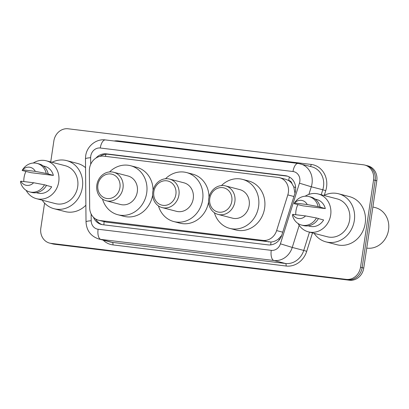<?xml version="1.0" encoding="UTF-8"?>
<svg xmlns="http://www.w3.org/2000/svg" width="409" height="409" viewBox="0 0 409 409"><rect width="100%" height="100%" fill="white"/><g stroke="black" fill="none" stroke-linecap="round" stroke-linejoin="round"><path stroke-width="0.61" d="M287.824 194.914A13.814 12.316 -75.4 0 0 288.36 192.567A13.814 12.316 -75.4 0 0 279.587 177.705A13.814 12.316 -75.4 0 0 278.151 177.434L103.82 156.172A13.814 12.316 -75.4 0 0 89.361 170.706L89.683 207.787A13.814 12.316 -75.4 0 0 98.63 220.257A13.814 12.316 -75.4 0 0 100.062 220.533L262.88 240.39A13.814 12.316 -75.4 0 0 276.627 230.589L287.824 194.914L293.933 196.504M294.955 193.252L293.78 186.918L292.021 183.713A4.606 4.105 -75.4 0 0 288.677 180.476A13.814 6.207 -83 0 1 289.403 177.025M288.677 180.476L288.463 180.451A13.814 12.316 104.6 0 1 292.021 183.713M98.63 220.257L106.125 222.107L270.983 242.021C273.667 241.816 276.167 240.789 278.483 238.943L281.724 235.395M288.463 180.451L285.646 179.28L279.587 177.705M93.426 217.225A13.814 12.316 -75.4 0 0 101.345 224.444A13.814 12.316 -75.4 0 0 102.782 224.715L268.079 244.879A13.814 12.316 -75.4 0 0 281.827 235.078L294.981 193.16A13.814 12.316 -75.4 0 0 295.523 190.814A13.814 12.316 -75.4 0 0 286.75 175.952A13.814 12.316 -75.4 0 0 285.313 175.681L106.478 153.866A13.814 12.316 -75.4 0 0 95.859 158.135M99.944 156.376A13.814 12.316 104.6 0 1 108.094 154.285L286.924 176.1A13.814 12.316 104.6 0 1 287.547 176.192M50.726 161.949L53.865 140.931A13.814 12.316 104.6 0 1 68.155 128.784L363.361 164.791A13.814 12.316 104.6 0 1 364.797 165.067A13.814 12.316 104.6 0 1 373.57 179.929L360.523 267.23A13.814 12.316 104.6 0 1 346.234 279.378L51.028 243.37A13.814 12.316 104.6 0 1 49.596 243.094A13.814 12.316 104.6 0 1 40.818 228.232L44.571 203.12M364.797 165.067L368.023 165.906A13.814 12.316 104.6 0 1 376.796 180.768L363.749 268.069L362.134 267.65A13.814 12.316 104.6 0 1 347.849 279.797L52.643 243.79A13.814 12.316 104.6 0 1 51.207 243.513A13.814 12.316 104.6 0 0 52.643 243.79L347.849 279.797A13.814 12.316 104.6 0 0 362.134 267.65L375.186 180.349L362.134 267.65L360.523 267.23M366.408 165.487A13.814 12.316 104.6 0 1 375.186 180.349A13.814 12.316 104.6 0 0 366.408 165.487M102.158 224.623A13.814 12.316 104.6 0 1 95.68 219.014M363.749 268.069A13.814 12.316 104.6 0 1 349.46 280.216L54.254 244.209A13.814 12.316 104.6 0 1 52.817 243.933L49.596 243.094M372.88 206.985L375.39 207.634A20.721 18.477 104.6 0 1 388.55 229.93A20.721 18.477 104.6 0 1 366.735 248.094M323.959 195.456A24.862 22.173 104.6 0 1 338.529 193.774A24.862 22.173 104.6 0 1 354.322 220.523A24.862 22.173 104.6 0 1 326.019 241.898A24.862 22.173 104.6 0 1 314.112 233.334M338.529 193.774L349.414 196.601A24.862 22.173 104.6 0 1 365.211 223.355A24.862 22.173 104.6 0 1 336.909 244.725L326.019 241.898M295.743 214.715A19.566 17.449 104.6 0 1 295.968 210.793A19.566 17.449 104.6 0 1 297.895 204.531M305.186 196.202A19.566 17.449 104.6 0 1 318.248 193.973A19.566 17.449 104.6 0 1 330.676 215.027A19.566 17.449 104.6 0 1 308.401 231.847A19.566 17.449 104.6 0 1 298.079 223.539M318.248 193.973L337.195 198.897A19.566 17.449 104.6 0 1 349.629 219.95A19.566 17.449 104.6 0 1 327.353 236.775L308.401 231.847M318.391 218.595L323.611 219.95A13.814 12.316 104.6 0 1 309.848 226.279L308.228 225.855M305.543 215.911A9.208 8.211 104.6 0 1 292.793 214.357L305.543 215.911L316.438 217.966A14.734 13.139 104.6 0 1 301.551 225.073A14.734 13.139 104.6 0 1 292.384 215.032L292.793 214.357M316.438 217.966L318.453 218.488A14.734 13.139 104.6 0 1 303.57 225.594L301.551 225.073M294.245 203.201L295.232 201.888A14.734 13.139 104.6 0 1 308.964 196.555A14.734 13.139 104.6 0 1 318.136 206.596L325.308 208.585L303.038 205.865L294.081 203.662L294.49 202.992A9.208 8.211 104.6 0 1 307.241 204.546L294.49 202.992L294.081 203.662M315.175 199.122L316.796 199.541A13.814 12.316 104.6 0 1 325.308 208.585M307.241 204.546L318.136 206.596M308.964 196.555L310.983 197.077A14.734 13.139 104.6 0 1 320.15 207.123M209.771 198.554A12.434 11.084 104.6 0 1 222.629 187.624A12.434 11.084 104.6 0 1 231.821 201.243A12.434 11.084 104.6 0 1 218.963 212.174A12.434 11.084 104.6 0 1 209.771 198.554M208.738 198.569A14.734 13.139 104.6 0 1 225.512 185.901A14.734 13.139 104.6 0 1 234.868 201.755A14.734 13.139 104.6 0 1 218.099 214.418A14.734 13.139 104.6 0 1 208.738 198.569M218.099 214.418L232.409 218.14A14.734 13.139 -75.4 0 0 249.183 205.476A14.734 13.139 -75.4 0 0 239.822 189.623L225.512 185.901M221.453 185.574A25.322 22.582 104.6 0 1 242.486 179.372A25.322 22.582 104.6 0 1 258.575 206.622A25.322 22.582 104.6 0 1 229.746 228.391A25.322 22.582 104.6 0 1 214.393 212.731M242.486 179.372L248.534 180.947A25.322 22.582 104.6 0 1 264.623 208.191A25.322 22.582 104.6 0 1 235.794 229.96L229.746 228.391M153.835 191.734A12.434 11.084 104.6 0 1 166.693 180.798A12.434 11.084 104.6 0 1 175.88 194.423A12.434 11.084 104.6 0 1 163.022 205.354A12.434 11.084 104.6 0 1 153.835 191.734M152.802 191.744A14.734 13.139 104.6 0 1 169.571 179.081A14.734 13.139 104.6 0 1 178.932 194.935A14.734 13.139 104.6 0 1 162.158 207.598A14.734 13.139 104.6 0 1 152.802 191.744M162.158 207.598L176.473 211.32A14.734 13.139 -75.4 0 0 193.247 198.651A14.734 13.139 -75.4 0 0 183.886 182.797L169.571 179.081M165.512 178.748A25.322 22.582 104.6 0 1 186.55 172.552A25.322 22.582 104.6 0 1 202.639 199.797A25.322 22.582 104.6 0 1 173.81 221.566A25.322 22.582 104.6 0 1 158.457 205.911M186.55 172.552L192.598 174.122A25.322 22.582 104.6 0 1 208.994 197.235M208.59 201.969A25.322 22.582 104.6 0 1 179.858 223.14L173.81 221.566M97.894 184.909A12.434 11.084 104.6 0 1 110.752 173.978A12.434 11.084 104.6 0 1 119.944 187.598A12.434 11.084 104.6 0 1 107.086 198.529A12.434 11.084 104.6 0 1 97.894 184.909M96.861 184.924A14.734 13.139 104.6 0 1 113.636 172.255A14.734 13.139 104.6 0 1 122.991 188.109A14.734 13.139 104.6 0 1 106.222 200.773A14.734 13.139 104.6 0 1 96.861 184.924M106.222 200.773L120.537 204.495A14.734 13.139 -75.4 0 0 137.306 191.831A14.734 13.139 -75.4 0 0 127.951 175.977L113.636 172.255M109.576 171.928A25.322 22.582 104.6 0 1 130.614 165.727A25.322 22.582 104.6 0 1 146.698 192.976A25.322 22.582 104.6 0 1 117.874 214.745A25.322 22.582 104.6 0 1 102.516 199.086M130.614 165.727L136.662 167.301A25.322 22.582 104.6 0 1 153.058 190.41M152.649 195.144A25.322 22.582 104.6 0 1 123.922 216.315L117.874 214.745M52.025 162.286A24.862 22.173 104.6 0 1 66.595 160.604A24.862 22.173 104.6 0 1 82.393 187.358A24.862 22.173 104.6 0 1 54.09 208.728A24.862 22.173 104.6 0 1 42.183 200.165M66.595 160.604L77.485 163.436A24.862 22.173 104.6 0 1 85.547 167.675M23.814 181.55A19.566 17.449 104.6 0 1 24.039 177.624A19.566 17.449 104.6 0 1 25.966 171.361M33.252 163.038A19.566 17.449 104.6 0 1 46.314 160.803A19.566 17.449 104.6 0 1 58.743 181.857A19.566 17.449 104.6 0 1 36.467 198.677A19.566 17.449 104.6 0 1 26.145 190.369M46.314 160.803L65.266 165.727A19.566 17.449 104.6 0 1 77.695 186.785A19.566 17.449 104.6 0 1 55.419 203.605L36.467 198.677M46.462 185.425L51.677 186.785A13.814 12.316 104.6 0 1 37.914 193.109L36.294 192.685M33.61 182.746A9.208 8.211 104.6 0 1 20.859 181.187L33.61 182.746L44.504 184.796A14.734 13.139 104.6 0 1 29.622 191.903A14.734 13.139 104.6 0 1 20.45 181.862L20.859 181.187M44.504 184.796L46.524 185.318A14.734 13.139 104.6 0 1 31.636 192.429L29.622 191.903M22.316 170.037L23.298 168.718A14.734 13.139 104.6 0 1 37.035 163.385A14.734 13.139 104.6 0 1 46.207 173.426L53.374 175.415L31.104 172.7L22.147 170.497L22.561 169.822A9.208 8.211 104.6 0 1 35.312 171.376L22.561 169.822L22.147 170.497M43.242 165.952L44.867 166.371A13.814 12.316 104.6 0 1 53.374 175.415M85.875 205.226A24.862 22.173 104.6 0 1 64.975 211.56L54.09 208.728M35.312 171.376L46.207 173.426M37.035 163.385L39.049 163.912A14.734 13.139 104.6 0 1 48.221 173.953M270.763 244.879A13.814 6.207 -83 0 1 270.983 242.021M278.483 238.943A13.814 0.348 17.4 0 0 279.715 239.337M103.896 224.853A13.814 6.207 -83 0 1 104.126 221.688M293.78 186.918A13.814 0.348 17.4 0 0 295.656 187.516M105.425 156.366A13.814 6.207 -83 0 1 105.962 154.229M282.737 232.179L276.627 230.589M268.938 241.964L262.88 240.39M106.125 222.107L100.062 220.533M286.924 176.1L285.313 175.681M91.135 213.994L91.197 220.742A9.208 8.211 -75.4 0 0 98.114 229.239L271.254 250.354A9.208 8.211 -75.4 0 0 280.416 243.82L299.449 183.176A9.208 8.211 -75.4 0 0 299.812 181.611A9.208 8.211 -75.4 0 0 293.002 171.524L100.282 148.017A9.208 8.211 -75.4 0 0 90.757 156.115A9.208 8.211 -75.4 0 0 90.645 157.71L90.706 164.3M300.308 163.84A18.415 16.421 104.6 0 1 312.011 183.656A18.415 16.421 104.6 0 1 311.29 186.785L322.783 189.771A18.415 16.421 -75.4 0 0 323.499 186.647A18.415 16.421 -75.4 0 0 311.801 166.826L298.151 163.431A9.208 4.136 97 0 0 293.002 171.524M298.151 163.431L105.43 139.924C96.115 138.574 86.861 146.274 85.685 155.803L85.471 158.835A9.208 1.207 -0.5 0 1 90.645 157.71M114.147 140.987A20.721 18.477 104.6 0 1 118.513 140.947L311.234 164.454A2.301 1.033 -83 0 1 310.242 166.422M311.234 164.454A20.721 18.477 104.6 0 1 326.551 187.153A20.721 18.477 104.6 0 1 325.738 190.676L324.291 195.292M312.486 232.91L306.709 251.32A20.721 18.477 104.6 0 1 286.085 266.019L112.945 244.904A20.721 18.477 104.6 0 1 103.18 240.134M346.234 279.378L349.46 280.216M373.57 179.929L376.796 180.768M51.028 243.37L54.254 244.209M299.189 225.339L292.256 247.43L303.749 250.415L309.485 232.128M280.416 243.82L292.256 247.43A18.415 16.421 104.6 0 1 273.923 260.497L285.416 263.483A18.415 16.421 -75.4 0 0 303.749 250.415L306.709 251.32M299.449 183.176L311.29 186.785L308.902 194.398M321.218 194.745L322.783 189.771L325.738 190.676M271.254 250.354A9.208 4.136 97 0 0 273.923 260.497L100.788 239.383L112.281 242.368L285.416 263.483A2.301 1.033 -83 0 1 286.085 266.019M98.114 229.239A9.208 4.136 97 0 0 100.788 239.383A18.415 16.421 104.6 0 1 98.871 239.014L110.364 242.005A18.415 16.421 -75.4 0 0 112.281 242.368A2.301 1.033 -83 0 1 112.945 244.904M118.513 140.947A2.301 1.033 -83 0 1 118.395 141.504M85.471 158.835L86.018 221.872A9.208 1.207 -0.5 0 1 91.197 220.742M105.43 139.924A9.208 4.136 97 0 0 100.282 148.017M108.094 154.285L106.478 153.866M86.018 221.872C86.529 230.61 90.813 236.325 98.871 239.014"/></g></svg>
